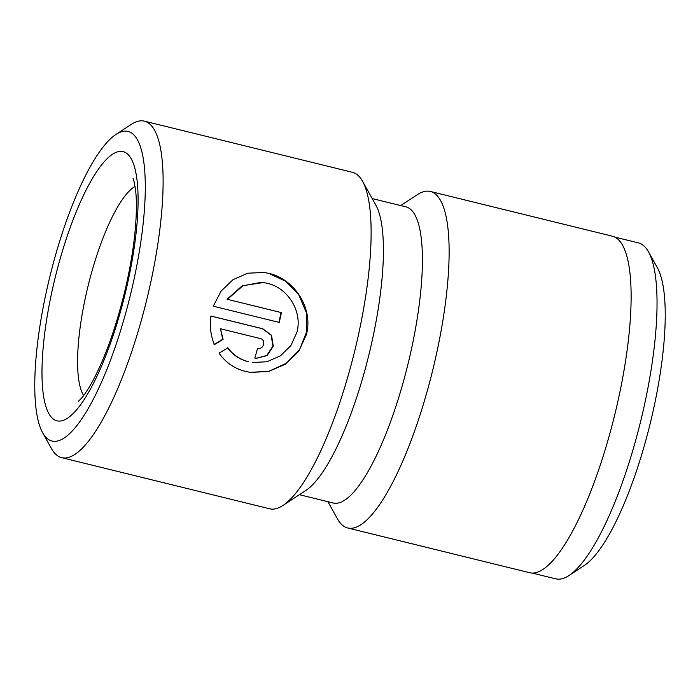 <?xml version="1.0" encoding="UTF-8"?>
<svg xmlns="http://www.w3.org/2000/svg" width="700" height="700" viewBox="0 0 700 700"><rect width="100%" height="100%" fill="white"/><g stroke="black" fill="none" stroke-linecap="round" stroke-linejoin="round"><path stroke-width="1.05" d="M648.515 251.904L657.396 267.838A159.127 41.23 103.8 0 1 651.14 419.615A159.127 41.23 103.8 0 1 584.202 565.556L568.951 575.558A172.987 44.826 -76.2 0 0 641.716 416.902A172.987 44.826 -76.2 0 0 648.515 251.904A172.987 44.826 -76.2 0 0 638.356 242.874L614.819 237.09M532.227 573.055L555.756 578.847A172.987 44.826 -76.2 0 0 568.951 575.558M252.569 362.504L267.006 361.751L280.411 355.845L290.911 345.546L296.984 332.141C302.592 311.159 287.726 287.814 267.286 283.281L263.366 282.537L243.084 285.644L227.43 299.329L281.435 312.602A173.268 44.896 103.8 0 1 279.248 322.429L213.264 306.206L221.112 291.095L232.995 279.685L247.756 273.21L264.014 272.449L268.914 273.385C294.481 279.09 313.425 308.192 306.442 334.469L298.786 351.269L285.53 364.123L268.651 371.473L250.521 372.409L245.578 371.464C234.377 368.567 225.54 362.46 219.056 353.141L227.841 347.874C233.091 354.918 240.013 359.546 248.614 361.751L248.255 361.707C239.662 359.494 232.733 354.874 227.483 347.821M250.338 372.382L269.124 371.219L286.431 363.204L299.652 349.414L306.67 331.642L306.311 312.515L298.821 294.901L285.556 281.19L268.555 273.332L264.276 272.493M299.39 494.69L333.148 502.994A152.469 39.506 -76.2 0 0 408.914 360.255A152.469 39.506 -76.2 0 0 405.947 206.867L372.19 198.564M42.621 432.688L51.494 448.621A173.268 44.896 -76.2 0 0 61.679 457.66L269.684 508.804A173.268 44.896 -76.2 0 0 282.896 505.505L305.777 490.508A152.469 39.506 -76.2 0 0 369.906 350.665A152.469 39.506 -76.2 0 0 375.909 205.24L362.591 181.335A173.268 44.896 -76.2 0 0 352.406 172.296L144.401 121.153A173.268 44.896 -76.2 0 0 131.189 124.451L115.938 134.452A159.399 41.309 -76.2 0 0 48.886 280.648A159.399 41.309 -76.2 0 0 42.621 432.688A159.399 41.309 -76.2 0 0 131.189 291.777A159.399 41.309 -76.2 0 0 115.938 134.452M327.906 501.699L337.505 518.936A173.268 44.896 -76.2 0 0 347.69 527.975A173.268 44.896 -76.2 0 0 433.781 365.776A173.268 44.896 -76.2 0 0 430.412 191.468A173.268 44.896 -76.2 0 0 417.2 194.766L400.706 205.581M61.679 457.66A173.268 44.896 -76.2 0 0 147.77 295.461A173.268 44.896 -76.2 0 0 144.401 121.153M257.6 348.303C263.646 350.088 266.446 339.78 260.243 338.537L220.43 328.755L223.107 339.334L214.41 344.619C210.683 335.641 209.528 326.113 210.928 316.015L262.727 328.755L271.512 335.23L273.297 346.211L267.076 355.591L256.287 358.33L254.8 358.05A173.268 44.896 -76.2 0 0 257.6 348.303L257.731 348.355M282.896 505.505A173.268 44.896 -76.2 0 0 355.775 346.596A173.268 44.896 -76.2 0 0 362.591 181.335M347.69 527.975L529.69 572.722A173.268 44.896 -76.2 0 0 615.781 410.515A173.268 44.896 -76.2 0 0 612.421 236.215L430.412 191.468M214.051 344.566L222.749 339.281L220.43 328.755M256.104 358.312L266.814 355.469L272.956 346.089L271.136 335.151L262.369 328.703L210.928 316.059M278.898 322.341A173.268 44.896 -76.2 0 0 281.076 312.55L281.435 312.602M281.076 312.55L227.43 299.329M227.071 299.276L242.034 285.941L261.415 282.31M135.056 186.419A110.889 28.735 -76.2 0 0 87.413 288.733A110.889 28.735 -76.2 0 0 83.65 395.509M54.259 281.374A138.609 35.919 -76.2 0 0 57.925 421.006A138.609 35.919 -76.2 0 0 125.816 291.051A138.609 35.919 -76.2 0 0 122.15 151.428A138.609 35.919 -76.2 0 0 54.259 281.374M133.053 178.719C133.683 179.086 134.584 183.47 135.765 191.87C136.553 199.631 136.596 209.326 135.905 220.938C134.54 242.209 130.856 265.571 124.854 291.016C116.095 326.839 105.647 356.361 93.494 379.584C88.795 388.273 84.779 394.494 81.445 398.265L78.304 401.398"/></g></svg>
